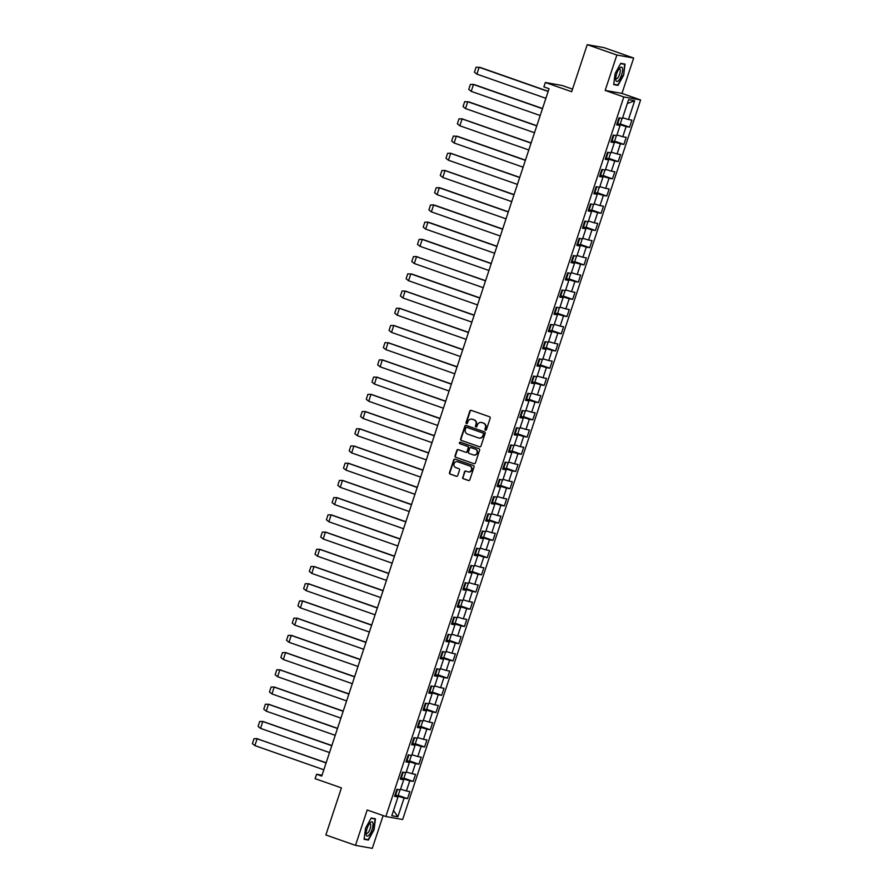 <?xml version="1.0" encoding="UTF-8"?>
<svg xmlns="http://www.w3.org/2000/svg" width="893" height="893" viewBox="0 0 893 893"><rect width="100%" height="100%" fill="white"/><g stroke="black" fill="none" stroke-linecap="round" stroke-linejoin="round"><path stroke-width="1.34" d="M485.424 430.225A0.804 0.748 -79.9 0 0 486.384 429.723L490.19 418.214A1.139 1.072 -79.9 0 0 489.531 416.774L471.225 410.345A1.139 1.072 -79.9 0 0 469.841 411.07L466.034 422.59A0.804 0.748 -79.9 0 0 466.615 423.628A0.804 0.748 -79.9 0 0 467.463 423.081L467.954 421.596A3.661 3.449 -79.9 0 1 472.352 419.275L473.882 419.81A3.661 3.449 -79.9 0 1 475.991 424.409L475.5 425.905A0.804 0.748 -79.9 0 0 476.069 426.943A0.804 0.748 -79.9 0 0 476.918 426.407L477.42 424.912A3.661 3.449 -79.9 0 1 481.818 422.59L483.347 423.126A3.661 3.449 -79.9 0 1 485.446 427.725L484.955 429.22A0.804 0.748 -79.9 0 0 485.424 430.225M587.237 44.65L604.025 47.642L633.662 58.034L616.862 55.042L587.237 44.65L571.665 91.722L545.344 82.491L543.882 86.911L549.061 88.72L321.748 776.073L316.569 774.253L315.106 778.663L341.427 787.894L325.856 834.966L355.492 845.358L372.292 848.35L383.13 815.577M462.652 477.275A1.139 1.072 -79.9 0 0 463.311 478.715L468.445 480.523A1.139 1.072 -79.9 0 0 469.818 479.798L474.049 467.017A1.139 1.072 -79.9 0 0 473.39 465.577L455.084 459.147A1.139 1.072 -79.9 0 0 453.711 459.884L449.48 472.665A1.139 1.072 -79.9 0 0 450.139 474.105L456.345 476.282A1.139 1.072 -79.9 0 0 457.718 475.545L459.527 470.075A1.139 1.072 -79.9 0 0 458.868 468.635L455.787 467.564A3.059 2.88 -79.9 0 1 457.283 461.659A3.059 2.88 -79.9 0 1 457.707 461.77L469.763 465.99A3.059 2.88 -79.9 0 1 468.267 471.895A3.059 2.88 -79.9 0 1 467.843 471.783L465.833 471.08A1.139 1.072 -79.9 0 0 464.46 471.805L463.032 477.353A1.139 1.072 -79.9 0 0 463.69 478.793L468.803 480.579M616.862 55.042L605.175 90.416L623.816 96.957L385.843 816.526L367.19 809.984L355.492 845.358M479.586 446.835A1.139 1.072 -79.9 0 0 480.959 446.098L485.189 433.317A1.139 1.072 -79.9 0 0 484.531 431.877L466.224 425.459A1.139 1.072 -79.9 0 0 464.851 426.184L460.621 438.965A1.139 1.072 -79.9 0 0 461.279 440.405L479.909 446.891L461.279 440.405M479.619 450.161L475.389 462.954A1.139 1.072 -79.9 0 1 474.016 463.679L455.709 457.261A1.139 1.072 -79.9 0 1 455.05 455.821L456.859 450.34A1.139 1.072 -79.9 0 1 458.232 449.614L465.655 452.226A1.139 1.072 -79.9 0 0 467.039 451.501L468.233 447.862A1.139 1.072 -79.9 0 0 467.575 446.422L459.85 443.721A0.804 0.748 -79.9 0 1 460.241 442.169A0.804 0.748 -79.9 0 1 460.353 442.202L478.961 448.721A1.139 1.072 -79.9 0 1 479.619 450.161M394.818 795.563L397.999 796.958L394.561 796.344L396.894 789.278L400.332 789.892L403.692 779.734L400.254 779.12L402.587 772.065L406.025 772.679L409.385 762.522L405.947 761.908L408.28 754.842L411.718 755.456L415.078 745.309L411.64 744.695L413.972 737.629L417.411 738.243L420.77 728.085L417.332 727.471L419.665 720.417L423.103 721.019L426.463 710.873L423.025 710.259L425.358 703.193L428.807 703.807L432.156 693.649L428.718 693.046L431.051 685.98L434.5 686.594L437.849 676.436L434.411 675.822L436.744 668.757L440.193 669.37L443.553 659.224L440.104 658.61L442.448 651.544L445.886 652.158L449.246 642L445.797 641.386L448.141 634.331L451.579 634.945L454.939 624.787L451.49 624.174L453.834 617.108L457.272 617.722L460.632 607.575L457.194 606.961L459.527 599.895L462.965 600.509L466.325 590.351L462.887 589.737L465.22 582.683L468.658 583.285L472.017 573.139L468.579 572.525L470.912 565.459L474.35 566.073L477.71 555.915L474.272 555.312L476.605 548.246L480.043 548.86L483.403 538.702L479.965 538.088L482.298 531.022L485.736 531.636L489.096 521.49L485.658 520.876L487.991 513.81L491.44 514.424L494.789 504.266L491.351 503.652L493.684 496.597L497.133 497.211L500.482 487.053L497.044 486.439L499.388 479.374L502.826 479.988L506.186 469.841L502.737 469.227L505.081 462.161L508.519 462.775L511.879 452.617L508.43 452.003L510.774 444.937L514.212 445.551L517.572 435.404L514.134 434.791L516.467 427.725L519.905 428.339L523.265 418.181L519.826 417.578L522.159 410.512L525.597 411.126L528.957 400.968L525.519 400.354L527.852 393.288L531.29 393.902L534.65 383.756L531.212 383.142L533.545 376.076L536.983 376.69L540.343 366.532L536.905 365.918L539.238 358.863L542.676 359.466L546.036 349.319L542.598 348.705L544.931 341.639L548.369 342.253L551.729 332.107L548.291 331.493L550.624 324.427L554.073 325.041L557.422 314.883L553.984 314.269L556.317 307.203L559.766 307.817L563.115 297.67L559.677 297.056L562.021 289.991L565.459 290.605L568.819 280.447L565.369 279.833L567.714 272.778L571.152 273.392L574.512 263.234L571.062 262.62L573.406 255.554L576.845 256.168L580.204 246.022L576.766 245.408L579.099 238.342L582.537 238.956L585.897 228.798L582.459 228.184L584.792 221.129L588.23 221.732L591.59 211.585L588.152 210.971L590.485 203.905L593.923 204.519L597.283 194.361L593.845 193.759L596.178 186.693L599.616 187.307L602.976 177.149L599.538 176.535L601.871 169.469L605.309 170.083L608.669 159.936L605.231 159.322L607.564 152.256L611.002 152.87L614.362 142.713L610.924 142.099L613.257 135.044L616.706 135.658L620.055 125.5L616.616 124.886L618.949 117.82L622.399 118.434L628.605 99.67L634.677 100.753L628.471 119.517L631.909 120.131L629.576 127.197L626.127 126.583L622.778 136.729L626.216 137.343L623.883 144.409L620.434 143.795L617.085 153.953L620.523 154.567L618.179 161.622L614.741 161.019L611.381 171.166L614.83 171.78L612.486 178.846L609.048 178.232L605.688 188.39L609.138 188.992L606.793 196.058L603.355 195.444L599.996 205.602L603.434 206.216L601.101 213.282L597.663 212.668L594.303 222.815L597.741 223.429L595.408 230.494L591.97 229.881L588.61 240.038L592.048 240.652L589.715 247.707L586.277 247.104L582.917 257.251L586.355 257.865L584.022 264.931L580.584 264.317L577.224 274.464L580.662 275.077L578.329 282.143L574.891 281.529L571.531 291.687L574.969 292.301L572.636 299.367L569.198 298.753L565.838 308.9L569.276 309.514L566.943 316.58L563.494 315.966L560.145 326.124L563.583 326.738L561.25 333.792L557.801 333.178L554.453 343.336L557.891 343.95L555.546 351.016L552.108 350.402L548.749 360.549L552.198 361.163L549.854 368.229L546.416 367.615L543.056 377.772L546.505 378.386L544.161 385.441L540.723 384.838L537.363 394.985L540.801 395.599L538.468 402.665L535.03 402.051L531.67 412.209L535.108 412.812L532.775 419.877L529.337 419.264L525.977 429.421L529.415 430.035L527.082 437.101L523.644 436.487L520.284 446.634L523.722 447.248L521.389 454.314L517.951 453.7L514.591 463.858L518.029 464.472L515.696 471.526L512.258 470.912L508.898 481.07L512.336 481.684L510.003 488.75L506.565 488.136L503.205 498.283L506.644 498.897L504.311 505.963L500.861 505.349L497.513 515.507L500.951 516.121L498.618 523.175L495.168 522.572L491.82 532.719L495.258 533.333L492.914 540.399L489.476 539.785L486.116 549.943L489.565 550.546L487.221 557.612L483.783 556.998L480.423 567.155L483.872 567.769L481.528 574.835L478.09 574.221L474.73 584.368L478.168 584.982L475.835 592.048L472.397 591.434L469.037 601.592L472.475 602.206L470.142 609.26L466.704 608.646L463.344 618.804L466.782 619.418L464.449 626.484L461.011 625.87L457.651 636.017L461.089 636.631L458.756 643.697L455.318 643.083L451.958 653.241L455.397 653.855L453.064 660.909L449.625 660.307L446.266 670.453L449.704 671.067L447.371 678.133L443.933 677.519L440.573 687.677L444.011 688.28L441.678 695.346L438.229 694.732L434.88 704.89L438.318 705.503L435.985 712.569L432.536 711.955L429.187 722.102L432.625 722.716L430.281 729.782L426.843 729.168L423.483 739.326L426.932 739.94L424.588 746.995L421.15 746.381L417.79 756.538L421.239 757.152L418.895 764.218L415.457 763.604L412.097 773.751L415.535 774.365L413.202 781.431L409.764 780.817L406.404 790.975L409.842 791.589L407.509 798.643L404.071 798.041L397.865 816.794L391.793 815.711L397.999 796.958M623.816 96.957L640.616 99.949L402.643 819.517L385.843 816.526M403.569 779.689L403.792 779.009L400.656 777.903M400.566 789.2L406.404 790.975M403.792 779.009L409.764 780.817M400.51 778.339L403.692 779.734M409.262 762.466L409.496 761.785L406.348 760.691M406.259 771.976L412.097 773.751M409.496 761.785L415.457 763.604M406.203 761.126L409.385 762.522M414.966 745.253L415.189 744.572L412.041 743.467M411.952 754.764L417.79 756.538M415.189 744.572L421.15 746.381M411.896 743.914L415.078 745.309M420.659 728.029L420.882 727.36L417.734 726.255M417.645 737.551L423.483 739.326M420.882 727.36L426.843 729.168M417.589 726.69L420.77 728.085M426.352 710.817L426.575 710.136L423.427 709.031M423.338 720.327L429.187 722.102M426.575 710.136L432.536 711.955M423.282 709.477L426.463 710.873M432.045 693.604L432.268 692.923L429.12 691.818M429.031 703.115L434.88 704.89M432.268 692.923L438.229 694.732M428.975 692.265L432.156 693.649M437.737 676.381L437.961 675.7L434.813 674.606M434.724 685.891L440.573 687.677M437.961 675.7L443.933 677.519M434.668 675.041L437.849 676.436M443.43 659.168L443.654 658.487L440.506 657.382M440.416 668.678L446.266 670.453M443.654 658.487L449.625 660.307M440.361 657.828L443.553 659.224M449.123 641.955L449.346 641.274L446.21 640.169M446.109 651.466L451.958 653.241M449.346 641.274L455.318 643.083M446.065 640.605L449.246 642M454.816 624.732L455.039 624.051L451.903 622.957M451.802 634.242L457.651 636.017M455.039 624.051L461.011 625.87M451.758 623.392L454.939 624.787M460.509 607.519L460.732 606.838L457.596 605.733M457.506 617.03L463.344 618.804M460.732 606.838L466.704 608.646M457.45 606.18L460.632 607.575M466.202 590.295L466.425 589.626L463.288 588.52M463.199 599.817L469.037 601.592M466.425 589.626L472.397 591.434M463.143 588.956L466.325 590.351M471.895 573.083L472.129 572.402L468.981 571.297M468.892 582.593L474.73 584.368M472.129 572.402L478.09 574.221M468.836 571.743L472.017 573.139M477.599 555.87L477.822 555.189L474.674 554.084M474.585 565.381L480.423 567.155M477.822 555.189L483.783 556.998M474.529 554.531L477.71 555.915M483.292 538.646L483.515 537.966L480.367 536.872M480.278 548.157L486.116 549.943M483.515 537.966L489.476 539.785M480.222 537.307L483.403 538.702M488.984 521.434L489.208 520.753L486.06 519.648M485.971 530.944L491.82 532.719M489.208 520.753L495.168 522.572M485.915 520.094L489.096 521.49M494.677 504.221L494.901 503.54L491.753 502.435M491.663 513.732L497.513 515.507M494.901 503.54L500.861 505.349M491.608 502.871L494.789 504.266M500.37 486.998L500.593 486.317L497.446 485.223M497.356 496.508L503.205 498.283M500.593 486.317L506.565 488.136M497.301 485.658L500.482 487.053M506.063 469.785L506.286 469.104L503.15 467.999M503.049 479.295L508.898 481.07M506.286 469.104L512.258 470.912M502.993 468.445L506.186 469.841M511.756 452.561L511.979 451.891L508.843 450.786M508.742 462.083L514.591 463.858M511.979 451.891L517.951 453.7M508.697 451.222L511.879 452.617M517.449 435.349L517.672 434.668L514.535 433.563M514.435 444.859L520.284 446.634M517.672 434.668L523.644 436.487M514.39 434.009L517.572 435.404M523.142 418.136L523.365 417.455L520.228 416.35M520.139 427.647L525.977 429.421M523.365 417.455L529.337 419.264M520.083 416.785L523.265 418.181M528.835 400.912L529.058 400.231L525.921 399.138M525.832 410.423L531.67 412.209M529.058 400.231L535.03 402.051M525.776 399.573L528.957 400.968M534.527 383.7L534.762 383.019L531.614 381.914M531.525 393.21L537.363 394.985M534.762 383.019L540.723 384.838M531.469 382.36L534.65 383.756M540.232 366.476L540.455 365.806L537.307 364.701M537.218 375.998L543.056 377.772M540.455 365.806L546.416 367.615M537.162 365.137L540.343 366.532M545.924 349.263L546.148 348.583L543 347.489M542.911 358.774L548.749 360.549M546.148 348.583L552.108 350.402M542.855 347.924L546.036 349.319M551.617 332.051L551.841 331.37L548.693 330.265M548.603 341.561L554.453 343.336M551.841 331.37L557.801 333.178M548.548 330.711L551.729 332.107M557.31 314.827L557.533 314.157L554.386 313.052M554.296 324.338L560.145 326.124M557.533 314.157L563.494 315.966M554.24 313.488L557.422 314.883M563.003 297.615L563.226 296.934L560.078 295.829M559.989 307.125L565.838 308.9M563.226 296.934L569.198 298.753M559.933 296.275L563.115 297.67M568.696 280.402L568.919 279.721L565.782 278.616M565.682 289.912L571.531 291.687M568.919 279.721L574.891 281.529M565.637 279.051L568.819 280.447M574.389 263.178L574.612 262.497L571.475 261.403M571.375 272.689L577.224 274.464M574.612 262.497L580.584 264.317M571.33 261.839L574.512 263.234M580.082 245.966L580.305 245.285L577.168 244.18M577.068 255.476L582.917 257.251M580.305 245.285L586.277 247.104M577.023 244.626L580.204 246.022M585.775 228.742L585.998 228.072L582.861 226.967M582.772 238.264L588.61 240.038M585.998 228.072L591.97 229.881M582.716 227.402L585.897 228.798M591.467 211.529L591.691 210.848L588.554 209.755M588.465 221.04L594.303 222.815M591.691 210.848L597.663 212.668M588.409 210.19L591.59 211.585M597.16 194.317L597.395 193.636L594.247 192.531M594.158 203.827L599.996 205.602M597.395 193.636L603.355 195.444M594.102 192.977L597.283 194.361M602.864 177.093L603.088 176.423L599.94 175.318M599.85 186.604L605.688 188.39M603.088 176.423L609.048 178.232M599.795 175.754L602.976 177.149M608.557 159.88L608.78 159.2L605.633 158.094M605.543 169.391L611.381 171.166M608.78 159.2L614.741 161.019M605.487 158.541L608.669 159.936M614.25 142.668L614.473 141.987L611.325 140.882M611.236 152.178L617.085 153.953M614.473 141.987L620.434 143.795M611.18 141.317L614.362 142.713M619.943 125.444L620.166 124.763L617.018 123.669M616.929 134.955L622.778 136.729M620.166 124.763L626.127 126.583M616.873 124.105L620.055 125.5M622.622 117.742L628.471 119.517M634.677 100.753L627.332 103.521M572.525 89.121L562.144 85.482L545.344 82.491M605.175 90.416L621.963 93.408L633.662 58.034M621.963 93.408L640.616 99.949M322.027 775.224L316.569 774.253M397.876 796.902L398.099 796.221L394.963 795.116M398.099 796.221L404.071 798.041M397.865 816.794L393.523 810.487M620.244 123.926L629.576 127.197M614.551 141.139L623.883 144.409M608.859 158.362L618.179 161.622M603.166 175.575L612.486 178.846M597.473 192.788L606.793 196.058M591.78 210.011L601.101 213.282M586.087 227.224L595.408 230.494M580.394 244.448L589.715 247.707M574.701 261.66L584.022 264.931M569.008 278.873L578.329 282.143M563.316 296.096L572.636 299.367M557.612 313.309L566.943 316.58M551.919 330.522L561.25 333.792M546.226 347.745L555.546 351.016M540.533 364.958L549.854 368.229M534.84 382.182L544.161 385.441M529.147 399.394L538.468 402.665M523.454 416.607L532.775 419.877M517.761 433.831L527.082 437.101M512.069 451.043L521.389 454.314M506.376 468.256L515.696 471.526M500.672 485.479L510.003 488.75M494.979 502.692L504.311 505.963M489.286 519.916L498.618 523.175M483.593 537.128L492.914 540.399M477.9 554.341L487.221 557.612M472.207 571.565L481.528 574.835M466.514 588.777L475.835 592.048M460.821 605.99L470.142 609.26M455.129 623.214L464.449 626.484M449.436 640.426L458.756 643.697M443.743 657.65L453.064 660.909M438.039 674.862L447.371 678.133M432.346 692.075L441.678 695.346M426.653 709.299L435.985 712.569M420.96 726.511L430.281 729.782M415.267 743.724L424.588 746.995M409.574 760.948L418.895 764.218M403.882 778.16L413.202 781.431M398.189 795.384L407.509 798.643M617.989 85.393L623.66 75.124L625.033 64.095L620.758 63.325L615.087 73.594L613.703 84.634L617.989 85.393L615.757 84.612M375.451 818.758L371.164 817.999L365.505 828.269L364.121 839.297L368.407 840.067L374.067 829.798L375.451 818.758M485.725 430.259A0.804 0.748 -79.9 0 1 485.346 429.287L485.837 427.803A3.661 3.449 -79.9 0 0 483.727 423.193L483.347 423.126M481.506 422.489A3.661 3.449 -79.9 0 1 482.198 422.657L483.727 423.193M472.04 419.174A3.661 3.449 -79.9 0 1 472.743 419.342L474.272 419.877A3.661 3.449 -79.9 0 1 476.371 424.476L475.88 425.972A0.804 0.748 -79.9 0 0 476.27 426.943M471.258 410.356A1.139 1.072 -79.9 0 0 470.231 411.148L466.425 422.657A0.804 0.748 -79.9 0 0 466.805 423.628M466.258 425.47A1.139 1.072 -79.9 0 0 465.231 426.251L461 439.043A1.139 1.072 -79.9 0 0 461.659 440.483M483.37 434.009A0.804 0.748 -79.9 0 0 482.912 433.005L466.838 427.367A0.804 0.748 -79.9 0 0 465.878 427.881L465.353 429.455A3.661 3.449 -79.9 0 0 467.463 434.054L478.447 437.905A3.661 3.449 -79.9 0 0 482.856 435.583L483.76 434.076A0.804 0.748 -79.9 0 0 483.292 433.072L482.912 433.005M467.006 427.401A0.804 0.748 -79.9 0 1 467.229 427.434L483.292 433.072M479.15 438.072A3.661 3.449 -79.9 0 0 483.236 435.65L482.856 435.583M483.76 434.076L483.236 435.65M474.016 463.679L455.709 457.261M458.265 449.625A1.139 1.072 -79.9 0 0 457.238 450.418L455.43 455.888A1.139 1.072 -79.9 0 0 456.089 457.328M466.046 452.293A1.139 1.072 -79.9 0 0 467.419 451.568L468.624 447.94A1.139 1.072 -79.9 0 0 467.965 446.5L459.85 443.721M460.431 442.236A0.804 0.748 -79.9 0 0 460.23 443.788M473.368 454.928A3.059 2.88 -79.9 0 0 477.108 452.762A3.059 2.88 -79.9 0 0 475.277 449.123L471.035 447.639A1.139 1.072 -79.9 0 0 469.662 448.364L468.457 451.992A1.139 1.072 -79.9 0 0 469.115 453.432L473.368 454.928M473.982 455.062A3.059 2.88 -79.9 0 0 475.668 449.201L475.277 449.123M471.102 447.65A1.139 1.072 -79.9 0 1 471.415 447.706L475.668 449.201M465.867 471.091A1.139 1.072 -79.9 0 0 464.84 471.872L463.032 477.353M468.457 471.928A3.059 2.88 -79.9 0 0 470.142 466.057L469.763 465.99M457.473 461.692A3.059 2.88 -79.9 0 1 458.087 461.837L470.142 466.057M455.117 459.158A1.139 1.072 -79.9 0 0 454.091 459.951L449.86 472.732A1.139 1.072 -79.9 0 0 450.519 474.172L456.691 476.337M620.59 63.615L624.654 64.341L623.66 75.124M366.175 839.275L368.407 840.067M548.213 91.298L480.322 67.488L476.081 67.209L474.44 72.177L476.907 74.13L479.139 67.276L548.157 91.477M617.063 123.535A11.285 0.569 18.3 0 0 617.666 123.714L620.122 124.294L622.086 118.378M476.929 74.141L545.891 98.319M542.464 108.7L473.469 84.511L470.388 84.422L468.747 89.389L471.214 91.354L473.502 84.522L472.654 84.288L474.618 84.701L542.52 108.511M611.37 140.748A11.285 0.569 18.3 0 0 611.962 140.927L614.429 141.518L616.393 135.602M471.236 91.365L540.198 115.543M536.827 125.734L469.004 101.947L464.695 101.635L463.054 106.602L465.51 108.566L467.742 101.713L536.76 125.913M605.677 157.972A11.285 0.569 18.3 0 0 606.269 158.15L608.736 158.731L610.7 152.815M465.543 108.578L534.505 132.756M622.466 68.303A7.568 2.512 109.3 0 0 619.709 68.125A7.568 2.512 109.3 0 0 615.735 79.444A7.568 2.512 109.3 0 0 615.857 80.281A7.568 2.512 109.3 0 0 620.144 78.26A7.568 2.512 109.3 0 0 622.466 68.303M615.746 78.182A5.179 1.719 109.3 0 0 616.226 78.751A5.179 1.719 109.3 0 0 619.117 75.548A5.179 1.719 109.3 0 0 620.2 69.754A5.179 1.719 109.3 0 0 619.653 68.973A5.179 1.719 109.3 0 0 618.927 69.107M623.314 75.023L617.822 84.98L613.759 84.255M622.823 63.704L624.654 64.341M372.883 822.966A7.568 2.512 109.3 0 0 370.126 822.788A7.568 2.512 109.3 0 0 366.152 834.118A7.568 2.512 109.3 0 0 366.275 834.944A7.568 2.512 109.3 0 0 370.562 832.935A7.568 2.512 109.3 0 0 372.883 822.966M366.163 832.856A5.179 1.719 109.3 0 0 366.643 833.415A5.179 1.719 109.3 0 0 369.535 830.222A5.179 1.719 109.3 0 0 370.617 824.429A5.179 1.719 109.3 0 0 370.07 823.636A5.179 1.719 109.3 0 0 369.345 823.781M371.008 818.289L375.071 819.004L373.732 829.697L368.24 839.643L364.177 838.918M373.241 818.368L375.071 819.004M531.067 143.137L462.116 118.948L459.002 118.858L457.361 123.826L459.817 125.779L462.116 118.948L461.268 118.724L462.284 118.903L531.134 142.947M599.984 175.184A11.285 0.569 18.3 0 0 600.576 175.363L603.043 175.943L604.996 170.027M459.85 125.79L528.812 149.979M525.441 160.16L457.618 136.383L453.309 136.071L451.668 141.038L454.124 143.003L456.356 136.149L525.374 160.349M594.291 192.397A11.285 0.569 18.3 0 0 594.883 192.575L597.35 193.167L599.303 187.251M454.157 143.014L523.119 167.192M519.681 177.562L450.731 153.384L447.616 153.295L445.975 158.251L448.431 160.215L450.731 153.384L449.882 153.149L450.898 153.328L519.748 177.383M588.599 209.621A11.285 0.569 18.3 0 0 589.19 209.799L591.657 210.38L593.611 204.464M448.465 160.227L517.415 184.404M513.988 194.786L444.993 170.585L441.923 170.507L440.282 175.474L442.738 177.439L445.038 170.608L444.189 170.373L445.194 170.552L514.055 194.596M582.906 226.833A11.285 0.569 18.3 0 0 583.497 227.012L585.964 227.592L587.918 221.676M442.772 177.45L511.722 201.628M508.296 211.998L439.345 187.82L436.231 187.72L434.59 192.687L437.045 194.652L439.345 187.82L438.496 187.586L440.461 188.01L508.351 211.82M577.213 244.057A11.285 0.569 18.3 0 0 577.804 244.236L580.271 244.816L582.225 238.9M437.079 194.663L506.03 218.841M502.603 229.211L433.607 205.022L430.538 204.944L428.897 209.911L431.352 211.864L433.641 205.033L432.804 204.798L434.768 205.223L502.659 229.032M571.52 261.269A11.285 0.569 18.3 0 0 572.112 261.448L574.579 262.029L576.532 256.112M431.386 211.875L500.337 236.053M496.91 246.435L427.914 222.245L424.845 222.156L423.193 227.123L425.66 229.088L427.948 222.257L427.111 222.022L429.064 222.435L496.966 246.245M565.816 278.482A11.285 0.569 18.3 0 0 566.419 278.661L568.886 279.252L570.839 273.336M425.693 229.099L494.644 253.277M491.217 263.647L422.222 239.458L419.152 239.369L417.5 244.336L419.967 246.301L422.255 239.469L421.407 239.235L423.382 239.659L491.273 263.468M560.123 295.706A11.285 0.569 18.3 0 0 560.726 295.884L563.193 296.465L565.146 290.549M420 246.312L488.951 270.49M483.258 287.713L414.296 263.524L416.562 256.682L415.714 256.458L485.58 280.681M485.524 280.871L416.529 256.671L413.448 256.592L411.807 261.56L414.296 263.524M554.43 312.918A11.285 0.569 18.3 0 0 555.033 313.097L557.489 313.677L559.453 307.761M479.887 297.894L411.997 274.095L407.755 273.805L406.114 278.772L408.581 280.737L410.802 273.883L479.831 298.083M548.737 330.131A11.285 0.569 18.3 0 0 549.329 330.31L551.796 330.901L553.76 324.985M408.603 280.748L477.565 304.926M471.872 322.139L402.91 297.961L405.109 291.096L474.127 315.296M474.194 315.117L405.344 291.073L402.062 291.029L400.421 295.985L402.91 297.961M543.044 347.355A11.285 0.569 18.3 0 0 543.636 347.533L546.103 348.114L548.056 342.198M466.179 339.362L397.218 315.184L399.417 308.308L468.434 332.52M468.501 332.33L399.651 308.286L396.369 308.241L394.728 313.209L397.218 315.184M537.352 364.567A11.285 0.569 18.3 0 0 537.943 364.746L540.41 365.326L542.364 359.421M460.487 356.575L391.525 332.397L393.724 325.532L462.741 349.732M462.808 349.554L393.958 325.499L390.676 325.454L389.035 330.421L391.525 332.397M531.659 381.791A11.285 0.569 18.3 0 0 532.25 381.97L534.717 382.55L536.671 376.634M454.783 373.799L385.832 349.609L388.02 342.745L457.049 366.956M457.116 366.766L388.254 342.722L384.983 342.678L383.343 347.645L385.832 349.609M525.966 399.004A11.285 0.569 18.3 0 0 526.557 399.182L529.024 399.763L530.978 393.846M449.09 391.011L380.139 366.833L382.327 359.968L451.356 384.169M451.423 383.979L382.561 359.935L379.291 359.89L377.65 364.857L380.139 366.833M520.273 416.216A11.285 0.569 18.3 0 0 520.865 416.395L523.331 416.986L525.285 411.07M443.397 408.224L374.446 384.046L376.634 377.181L445.663 401.381M445.719 401.203L376.868 377.147L373.598 377.103L371.957 382.07L374.446 384.046M514.58 433.44A11.285 0.569 18.3 0 0 515.172 433.618L517.639 434.199L519.592 428.283M437.704 425.448L368.753 401.27L370.941 394.393L439.97 418.605M440.026 418.415L371.175 394.371L367.905 394.326L366.264 399.294L368.753 401.27M508.887 450.652A11.285 0.569 18.3 0 0 509.479 450.831L511.946 451.411L513.899 445.495M370.975 394.405L372.202 394.639M432.011 442.66L363.06 418.482L365.248 411.617L434.277 435.817M434.333 435.639L365.483 411.584L362.212 411.539L360.56 416.506L363.06 418.482M503.183 467.865A11.285 0.569 18.3 0 0 503.786 468.044L506.253 468.635L508.206 462.719M365.282 411.628L366.51 411.852M426.318 459.873L357.356 435.695L359.555 428.83L428.584 453.03M428.64 452.851L359.79 428.807L356.508 428.763L354.867 433.719L357.356 435.695M497.49 485.089A11.285 0.569 18.3 0 0 498.093 485.267L500.549 485.848L502.513 479.932M359.589 428.841L360.817 429.064M420.625 477.096L351.663 452.918L353.862 446.042L422.891 470.254M422.947 470.064L354.097 446.02L350.815 445.975L349.174 450.943L351.663 452.918M491.797 502.301A11.285 0.569 18.3 0 0 492.4 502.48L494.856 503.06L496.821 497.155M353.896 446.065L355.124 446.288M414.932 494.309L345.971 470.131L348.17 463.266L417.198 487.466M417.254 487.288L348.404 463.233L345.122 463.188L343.481 468.155L345.971 470.131M486.105 519.525A11.285 0.569 18.3 0 0 486.696 519.704L489.163 520.284L491.128 514.368M348.203 463.277L349.431 463.5M409.24 511.533L340.278 487.344L342.477 480.479L411.494 504.69M411.561 504.5L342.711 480.456L339.429 480.412L337.788 485.379L340.278 487.344M480.412 536.738A11.285 0.569 18.3 0 0 481.003 536.916L483.47 537.497L485.424 531.581M342.51 480.49L343.738 480.713M403.547 528.745L334.585 504.567L336.784 497.702L405.802 521.903M405.869 521.713L337.018 497.669L333.736 497.624L332.096 502.592L334.585 504.567M474.719 553.95A11.285 0.569 18.3 0 0 475.31 554.129L477.777 554.72L479.731 548.804M336.817 497.714L338.045 497.937M397.854 545.958L328.892 521.78L331.08 514.915L400.109 539.115M400.176 538.937L331.325 514.881L328.044 514.837L326.403 519.804L328.892 521.78M469.026 571.174A11.285 0.569 18.3 0 0 469.618 571.353L472.084 571.933L474.038 566.017M331.124 514.926L332.352 515.149M392.15 563.182L323.199 539.004L325.387 532.128L394.416 556.339M394.483 556.149L325.621 532.105L322.351 532.061L320.71 537.028L323.199 539.004M463.333 588.387A11.285 0.569 18.3 0 0 463.925 588.565L466.392 589.146L468.345 583.229M386.457 580.394L317.506 556.216L319.694 549.351L388.723 573.552M388.79 573.373L319.928 549.318L316.658 549.273L315.017 554.24L317.506 556.216M457.64 605.599A11.285 0.569 18.3 0 0 458.232 605.778L460.699 606.369L462.652 600.453M319.727 549.362L320.955 549.586M380.764 597.607L311.813 573.429L314.001 566.564L383.03 590.764M383.086 590.586L314.236 566.542L310.965 566.497L309.324 571.453L311.813 573.429M451.947 622.823A11.285 0.569 18.3 0 0 452.539 623.001L455.006 623.582L456.959 617.666M375.071 614.83L306.12 590.653L308.308 583.776L377.337 607.988M377.393 607.798L308.543 583.754L305.272 583.709L303.631 588.677L306.12 590.653M446.243 640.035A11.285 0.569 18.3 0 0 446.846 640.214L449.313 640.794L451.266 634.89M308.342 583.799L309.57 584.022M369.378 632.043L300.428 607.865L302.615 601L371.644 625.2M371.7 625.022L302.85 600.967L299.579 600.922L297.927 605.889L300.428 607.865M440.55 657.259A11.285 0.569 18.3 0 0 441.153 657.438L443.62 658.018L445.574 652.102M363.685 649.267L294.723 625.078L296.923 618.213L365.951 642.424M366.007 642.234L297.157 618.19L293.875 618.146L292.234 623.113L294.723 625.078M434.858 674.472A11.285 0.569 18.3 0 0 435.46 674.65L437.916 675.231L439.881 669.315M296.956 618.224L298.184 618.447M357.993 666.479L289.031 642.301L291.23 635.436L360.259 659.637M360.314 659.447L291.464 635.403L288.182 635.358L286.541 640.326L289.031 642.301M429.165 691.684A11.285 0.569 18.3 0 0 429.767 691.863L432.223 692.455L434.188 686.538M352.3 683.692L283.338 659.514L285.537 652.649L354.566 676.849M354.621 676.671L285.771 652.616L282.489 652.571L280.849 657.538L283.338 659.514M423.472 708.908A11.285 0.569 18.3 0 0 424.063 709.087L426.53 709.667L428.495 703.751M285.57 652.66L286.798 652.883M346.607 700.916L277.645 676.738L279.844 669.862L348.862 694.073M348.929 693.883L280.078 669.839L276.797 669.795L275.156 674.762L277.645 676.738M417.779 726.121A11.285 0.569 18.3 0 0 418.37 726.299L420.837 726.88L422.791 720.964M340.914 718.128L271.952 693.95L274.151 687.085L343.169 711.286M343.236 711.107L274.385 687.052L271.104 687.007L269.463 691.975L271.952 693.95M412.086 743.333A11.285 0.569 18.3 0 0 412.678 743.523L415.145 744.103L417.098 738.187M274.184 687.097L275.412 687.32M335.221 735.341L266.259 711.163L268.447 704.298L337.476 728.498M337.543 728.32L268.693 704.276L265.411 704.231L263.77 709.198L266.259 711.163M406.393 760.557A11.285 0.569 18.3 0 0 406.985 760.736L409.452 761.316L411.405 755.4M268.492 704.309L269.675 704.521M329.517 752.565L260.566 728.387L262.754 721.511L331.783 745.722M331.85 745.532L262.988 721.488L259.718 721.444L258.077 726.411L260.566 728.387M400.7 777.77A11.285 0.569 18.3 0 0 401.292 777.948L403.759 778.54L405.712 772.624M262.799 721.533L263.982 721.745M323.824 769.777L254.873 745.599L257.139 738.757L256.291 738.522L326.157 762.756M326.09 762.935L257.095 738.745L254.025 738.656L252.384 743.623L254.873 745.599M395.007 794.993A11.285 0.569 18.3 0 0 395.599 795.172L398.066 795.752L400.019 789.836M619.575 117.932L617.666 123.714M479.195 67.299L480.389 67.511M613.882 135.156L611.962 140.927M473.502 84.522L474.696 84.735M608.189 152.368L606.269 158.15M467.809 101.735L469.004 101.947M602.496 169.581L600.576 175.363M462.116 118.948L463.311 119.16M596.792 186.804L594.883 192.575M456.423 136.171L457.618 136.383M591.099 204.017L589.19 209.799M450.731 153.384L451.914 153.596M585.406 221.23L583.497 227.012M445.038 170.608L446.221 170.82M579.713 238.453L577.804 244.236M439.345 187.82L440.528 188.032M574.02 255.666L572.112 261.448M433.641 205.033L434.835 205.245M568.328 272.89L566.419 278.661M427.948 222.257L429.142 222.469M562.635 290.102L560.726 295.884M422.255 239.469L423.449 239.681M556.942 307.315L555.033 313.097M416.562 256.682L417.757 256.894M551.249 324.539L549.329 330.31M410.869 273.905L412.064 274.118M545.556 341.751L543.636 347.533M405.176 291.118L406.371 291.33M539.863 358.964L537.943 364.746M399.484 308.342L400.678 308.554M534.159 376.187L532.25 381.97M393.791 325.554L394.985 325.766M528.466 393.4L526.557 399.182M388.098 342.767L389.281 342.979M522.773 410.624L520.865 416.395M382.405 359.991L383.588 360.203M517.08 427.836L515.172 433.618M376.712 377.203L377.895 377.415M511.388 445.049L509.479 450.831M505.695 462.273L503.786 468.044M500.002 479.485L498.093 485.267M494.309 496.698L492.4 502.48M488.616 513.921L486.696 519.704M482.923 531.134L481.003 536.916M477.219 548.358L475.31 554.129M471.526 565.57L469.618 571.353M465.833 582.783L463.925 588.565M325.465 532.161L326.648 532.373M460.141 600.007L458.232 605.778M454.448 617.219L452.539 623.001M314.068 566.586L315.262 566.798M448.755 634.443L446.846 640.214M443.062 651.656L441.153 657.438M302.682 601.022L303.877 601.235M437.369 668.868L435.46 674.65M431.676 686.092L429.767 691.863M291.297 635.459L292.491 635.671M425.983 703.304L424.063 709.087M420.29 720.517L418.37 726.299M279.911 669.895L281.105 670.107M414.586 737.741L412.678 743.523M408.894 754.953L406.985 760.736M403.201 772.177L401.292 777.948M397.508 789.39L395.599 795.172M257.139 738.757L258.323 738.969"/></g></svg>

